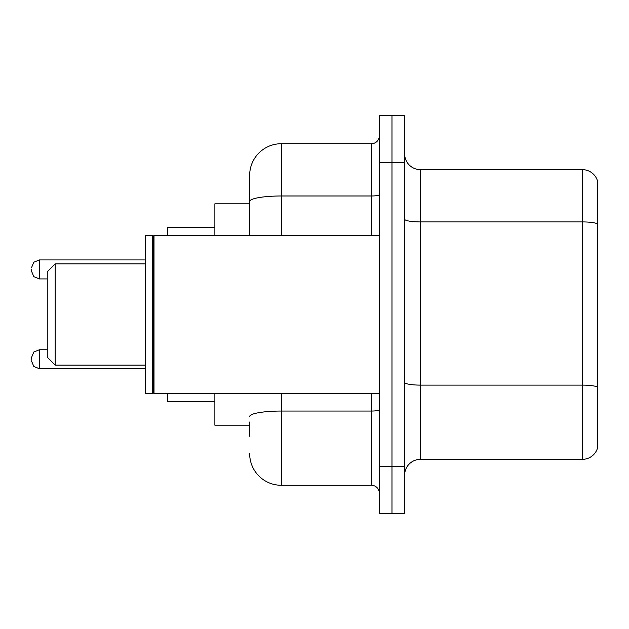 <?xml version="1.0" encoding="UTF-8"?>
<svg xmlns="http://www.w3.org/2000/svg" width="629" height="629" viewBox="0 0 629 629"><rect width="100%" height="100%" fill="white"/><g stroke="black" fill="none" stroke-linecap="round" stroke-linejoin="round"><path stroke-width="0.94" d="M249.666 231.944L249.666 201.484L249.666 203.812L214.882 203.812L214.882 235.435M249.666 425.188L214.882 425.188L214.882 393.565M249.666 436.259L249.666 422.028M379.334 466.301L379.334 513.744L391.985 513.744L391.985 466.301L391.985 513.744L404.636 513.744L404.636 466.301L391.985 466.301L391.985 162.699L391.985 466.301L379.334 466.301L379.334 162.699L391.985 162.699L391.985 115.256L391.985 162.699L404.636 162.699L404.636 466.301M404.636 162.699L404.636 115.256L379.334 115.256L379.334 162.699M281.297 393.565L281.297 485.281L371.424 485.281L371.424 393.565M249.666 235.435L249.666 175.349A31.623 31.623 0 0 1 281.297 143.719L371.424 143.719A7.91 7.91 0 0 0 379.334 135.817M249.666 175.349L249.666 192.741M379.334 493.183A7.91 7.91 0 0 0 371.424 485.281M281.297 485.281A31.623 31.623 0 0 1 249.666 453.651M404.636 475.162A15.811 15.811 0 0 1 420.447 459.343L582.368 459.343L582.368 169.657L420.447 169.657A15.811 15.811 0 0 1 404.636 153.838A15.811 15.811 0 0 0 420.447 169.657L420.447 459.343M597.55 181.042A15.811 15.811 0 0 0 582.368 169.657A15.811 15.811 0 0 1 597.55 181.042L597.55 447.958A15.811 15.811 0 0 1 582.368 459.343M597.55 224.121L597.55 396.097M55.171 365.103L55.171 263.897L47.261 271.807L47.261 357.193L55.171 365.103L145.299 365.103M167.44 393.565L167.44 401.467L214.882 401.467M214.882 227.533L167.44 227.533L167.44 235.435M154.003 393.565L153.209 392.771L153.209 236.229L154.003 235.435L154.003 393.565L379.334 393.565M152.415 393.565L145.299 393.565L145.299 235.435L152.415 235.435L152.415 393.565L153.209 392.771M31.45 359.253L31.45 357.673L31.45 359.253M31.45 269.432L31.45 271.013L31.45 269.432M379.334 409.668A7.91 1.376 0 0 1 371.424 411.044L281.297 411.044A31.623 5.488 180 0 0 249.666 416.54M281.297 143.719L281.297 195.989L371.424 195.989L371.424 143.719M249.666 201.484A31.623 5.488 180 0 1 281.297 195.989L281.297 235.435M371.424 235.435L371.424 195.989A7.91 1.376 0 0 0 379.334 194.613M597.55 223.9A15.811 2.744 180 0 0 582.368 221.919L420.447 221.919A15.811 2.744 -0 0 1 404.636 219.175M597.55 387.087A15.811 2.744 180 0 0 582.368 385.113L420.447 385.113A15.811 2.744 0 0 1 404.636 382.361M31.45 357.673L33.809 352.036L39.36 349.763L33.809 352.036L31.45 357.673L33.809 352.036L39.36 349.763L33.809 352.036L31.45 357.673L33.809 352.036L39.36 349.763L33.809 352.036L31.45 357.673L33.809 352.036L39.36 349.763L33.809 352.036L31.45 357.673L33.809 352.036L39.36 349.763L39.36 368.736L33.809 366.463L31.45 360.834L33.809 366.463L39.36 368.736L33.809 366.463L31.45 360.834L33.809 366.463L39.36 368.736L33.809 366.463L31.45 360.834L33.809 366.463L39.36 368.736L33.809 366.463L31.45 360.834L33.809 366.463L39.36 368.736L145.299 368.736M145.299 259.942L39.36 259.942L39.36 278.922L33.809 276.65L31.45 271.013M55.171 263.897L145.299 263.897M153.209 236.229L152.415 235.435M154.003 235.435L379.334 235.435M39.36 349.763L47.261 349.763M39.36 368.736L33.809 366.463L31.45 360.834M39.36 278.922L47.261 278.922M39.36 259.942L33.809 262.214L31.45 267.852"/></g></svg>
